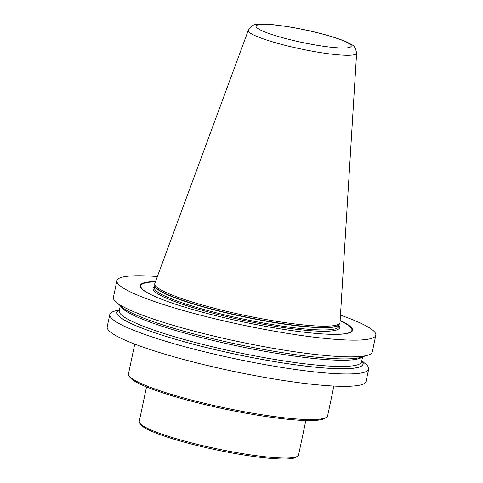 <?xml version="1.0" encoding="UTF-8"?>
<svg xmlns="http://www.w3.org/2000/svg" width="483" height="483" viewBox="0 0 483 483"><rect width="100%" height="100%" fill="white"/><g stroke="black" fill="none" stroke-linecap="round" stroke-linejoin="round"><path stroke-width="0.72" d="M139.665 422.999L140.71 424.569A80.051 10.59 11.9 0 0 157.307 433.595A80.051 10.59 -168.1 0 0 238.415 454.105A80.051 10.59 -168.1 0 0 295.976 457.286L297.564 456.272A81.41 10.765 -168.1 0 1 239.025 453.036A81.41 10.765 -168.1 0 1 156.546 432.176A81.41 10.765 11.9 0 1 139.665 422.999A81.41 10.765 11.9 0 1 139.249 421.442L146.524 386.937M305.842 420.512L298.572 455.016A81.41 10.765 -168.1 0 1 297.564 456.272M129.009 375.762L130.048 377.332A100.41 13.276 11.9 0 0 150.871 388.652A100.41 13.276 -168.1 0 0 252.591 414.378A100.41 13.276 -168.1 0 0 324.793 418.369L326.381 417.354A101.762 13.458 -168.1 0 1 253.207 413.309A101.762 13.458 -168.1 0 1 150.11 387.233A101.762 13.458 11.9 0 1 129.009 375.762A101.762 13.458 11.9 0 1 128.484 373.818L134.751 344.089M333.904 386.062L327.637 415.785A101.762 13.458 -168.1 0 1 326.381 417.354M109.792 314.481L107.184 326.858A132.294 17.497 11.9 0 0 135.288 344.301A132.294 17.497 -168.1 0 0 277.622 379.572A132.294 17.497 -168.1 0 0 366.084 381.413L368.692 369.036A132.294 17.497 -168.1 0 1 280.231 367.195A132.294 17.497 -168.1 0 1 137.897 331.924A132.294 17.497 11.9 0 1 109.792 314.481A132.294 17.497 11.9 0 1 114.127 311.263L119.488 309.603M361.791 360.662L366.017 364.345A132.294 17.497 -168.1 0 1 368.692 369.036M361.767 360.765A125.84 16.645 -168.1 0 1 289.329 363.928A125.84 16.645 -168.1 0 1 143.602 328.79A125.84 16.645 11.9 0 1 119.464 309.706M116.065 302.08L121.487 306.796A125.84 16.645 11.9 0 0 145.685 318.919A125.84 16.645 -168.1 0 0 267.214 350.121A125.84 16.645 -168.1 0 0 361.091 357.287L367.955 355.162A132.294 17.497 -168.1 0 1 269.266 347.627A132.294 17.497 -168.1 0 1 141.501 314.825A132.294 17.497 11.9 0 1 116.065 302.08A132.294 17.497 11.9 0 1 113.396 297.383L116.916 280.665A132.294 17.497 11.9 0 0 145.027 298.108A132.294 17.497 -168.1 0 0 287.361 333.379A132.294 17.497 -168.1 0 0 375.816 335.226A132.294 17.497 -168.1 0 0 347.712 317.784A132.294 17.497 11.9 0 0 340.473 315.133M375.816 335.226L372.296 351.944A132.294 17.497 -168.1 0 1 367.955 355.162M157.361 276.548A132.294 17.497 11.9 0 0 116.916 280.665M155.514 281.541A108.548 14.357 11.9 0 0 152.785 295.53A108.548 14.357 11.9 0 0 163.212 299.871A108.548 14.357 -168.1 0 0 337.001 334.351A108.548 14.357 -168.1 0 0 340.147 320.452M340.026 322.421A94.65 12.516 -168.1 0 1 339.839 323.085A94.65 12.516 -168.1 0 1 275.129 321.086A94.65 12.516 -168.1 0 1 174.876 296.103A94.65 12.516 11.9 0 1 154.729 284.076A94.65 12.516 11.9 0 1 154.832 283.394L248.334 30.266A55.34 7.317 11.9 0 0 260.053 37.698A55.34 7.317 -168.1 0 0 320.096 52.532A55.34 7.317 -168.1 0 0 356.623 53.088L340.026 322.421M119.446 309.796A125.713 16.627 11.9 0 0 143.699 328.796A125.713 16.627 -168.1 0 0 288.955 363.856A125.713 16.627 -168.1 0 0 361.749 360.861M120.297 305.757L119.241 310.774A123.811 16.374 11.9 0 0 145.546 327.094A123.811 16.374 -168.1 0 0 278.751 360.107A123.811 16.374 -168.1 0 0 361.544 361.833L362.6 356.822M362.045 356.991A123.811 16.374 -168.1 0 1 274.827 353.067A123.811 16.374 -168.1 0 1 146.85 320.911A123.811 16.374 11.9 0 1 120.732 306.137M155.448 281.734A108.18 14.309 11.9 0 0 152.93 295.596M340.135 320.658A108.18 14.309 -168.1 0 1 336.838 334.351M340.129 320.772A107.896 14.273 -168.1 0 1 325.971 334.127M155.405 281.849A107.896 14.273 11.9 0 0 162.97 299.78M154.524 286.787A95.32 12.606 11.9 0 0 173.319 300.987A95.32 12.606 -168.1 0 0 282.47 327.426A95.32 12.606 -168.1 0 0 338.939 325.651M154.808 285.429L154.355 287.59A94.233 12.461 11.9 0 0 174.375 300.015A94.233 12.461 -168.1 0 0 275.757 325.137A94.233 12.461 -168.1 0 0 338.77 326.454L339.223 324.292A94.233 12.461 -168.1 0 1 275.914 322.849A94.233 12.461 -168.1 0 1 174.846 297.776A94.233 12.461 11.9 0 1 154.808 285.441M154.729 284.076L154.814 285.519A94.27 12.467 11.9 0 0 174.876 297.498A94.27 12.467 -168.1 0 0 274.73 322.378A94.27 12.467 -168.1 0 0 339.187 324.371L339.839 323.085M340.889 39.799A48.626 6.43 -168.1 0 1 333.27 47.455A48.626 6.43 -168.1 0 1 266.387 32.566A48.626 6.43 11.9 0 1 274 24.911A48.626 6.43 11.9 0 1 340.889 39.799M356.623 53.088C355.645 48.203 354.13 45.499 352.071 44.979C349.571 43.277 346.184 41.629 341.916 40.041C327.371 34.752 309.675 30.338 288.822 26.806L277.725 25.225C271.307 24.452 265.946 24.09 261.641 24.15L255.773 24.687C253.678 24.331 251.196 26.191 248.334 30.266"/></g></svg>
